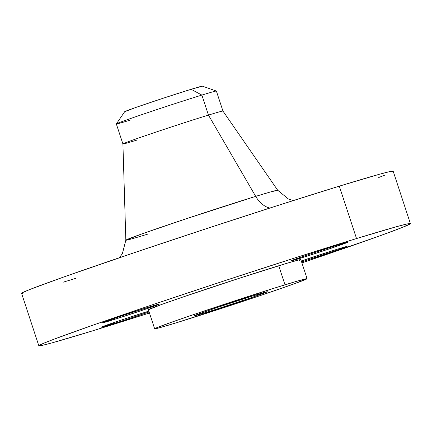 <?xml version="1.0" encoding="UTF-8"?>
<svg xmlns="http://www.w3.org/2000/svg" width="432" height="432" viewBox="0 0 432 432"><rect width="100%" height="100%" fill="white"/><g stroke="black" fill="none" stroke-linecap="round" stroke-linejoin="round"><path stroke-width="0.65" d="M301.288 261.02A30.089 0.578 -18.2 0 1 338.834 248.74L301.288 261.02M109.609 324.913A30.089 0.578 -18.2 0 1 101.32 327.213A30.089 0.578 -18.2 0 1 118.082 321.143A30.089 0.578 -18.2 0 1 148.846 311.132L119.075 320.809L101.32 327.208L118.854 322.007L149.116 311.947A30.089 0.578 -18.2 0 1 109.609 324.913L109.355 324.146L109.609 324.913M110.392 320.641A30.089 0.578 -18.2 0 1 102.103 322.942A30.089 0.578 -18.2 0 1 119.718 316.586A30.089 0.578 -18.2 0 1 150.984 306.445L119.858 316.537L102.103 322.936L114.707 319.297L141.518 310.549L158.695 304.457L150.984 306.445A30.089 0.578 -18.2 0 1 159.268 304.144A30.089 0.578 -18.2 0 1 141.653 310.5A30.089 0.578 -18.2 0 1 110.392 320.641L110.138 319.874L110.392 320.641M299.03 258.665A30.089 0.578 -18.2 0 1 290.741 260.96A30.089 0.578 -18.2 0 1 308.356 254.61A30.089 0.578 -18.2 0 1 339.617 244.469L308.497 254.561L290.741 260.955L303.345 257.321L330.151 248.567L347.333 242.482L339.617 244.469A30.089 0.578 -18.2 0 1 347.906 242.168A30.089 0.578 -18.2 0 1 330.291 248.524A30.089 0.578 -18.2 0 1 299.03 258.665L298.777 257.893L299.03 258.665M147.852 234.09A79.942 1.534 -18.2 0 1 125.836 240.192L141.977 233.89L185.652 218.954L255.695 196.371A25.072 17.912 -107.1 0 0 269.784 208.067A25.072 17.912 72.9 0 1 255.695 196.371A79.942 1.534 -18.2 0 1 277.711 190.258L222.955 111.067A52.655 1.01 161.8 0 0 208.451 115.096A52.655 1.01 -18.2 0 1 222.955 111.073L216.378 91.06A52.655 1.01 161.8 0 0 201.874 95.083A52.655 1.01 -18.2 0 1 216.351 91.039L202.376 86.152A40.9 0.783 161.8 0 0 191.128 89.289L201.874 95.083L208.451 115.096L255.695 196.371L208.451 115.096A52.655 1.01 161.8 0 0 153.878 132.797A52.655 1.01 161.8 0 0 122.915 143.953A52.655 1.01 -18.2 0 1 153.743 132.84A52.655 1.01 -18.2 0 1 208.451 115.096L201.874 95.083A52.655 1.01 161.8 0 0 147.166 112.828A52.655 1.01 161.8 0 0 116.338 123.952L122.915 143.959A52.655 1.01 -18.2 0 0 136.679 140.162M356.53 238.55A195.572 3.753 -18.2 0 1 410.4 223.609A195.572 3.753 -18.2 0 1 301.903 262.883L378.659 236.272L402.176 227.497L410.4 223.646L406.982 223.997L396.554 226.687L356.53 238.55L339.304 186.16L356.53 238.55L296.422 257.445L225.385 280.481L154.229 304.166L93.787 324.88L53.266 339.476L42.547 343.737L38.826 345.73L42.244 345.379L52.672 342.695L92.696 330.826A195.572 3.753 -18.2 0 1 38.826 345.773A195.572 3.753 -18.2 0 1 153.328 304.468A195.572 3.753 -18.2 0 1 356.53 238.55M149.461 313A195.572 3.753 -18.2 0 1 92.696 330.826L149.461 313M410.4 223.609L393.174 171.218A195.572 3.753 161.8 0 0 339.304 186.16A195.572 3.753 161.8 0 0 136.107 252.077A195.572 3.753 161.8 0 0 21.6 293.382L38.826 345.773M284.996 284.812A80.233 1.539 -18.2 0 1 307.098 278.683A80.233 1.539 -18.2 0 1 260.123 295.628A80.233 1.539 -18.2 0 1 176.758 322.672L157.847 328.207L154.656 328.784L156.184 327.964L172.157 322.007L202.003 311.731L273.488 288.392L298.247 280.843L307.098 278.699L294.073 283.878L259.751 295.753L176.758 322.672A80.233 1.539 -18.2 0 1 154.656 328.801A80.233 1.539 -18.2 0 1 201.631 311.855A80.233 1.539 -18.2 0 1 284.996 284.812L278.732 265.761L284.996 284.812M307.098 278.683L300.834 259.632A80.233 1.539 161.8 0 0 278.732 265.761A80.233 1.539 161.8 0 0 195.367 292.804A80.233 1.539 161.8 0 0 148.392 309.749L161.411 304.555L182.531 297.167L239.792 278.111L288.166 262.91L299.43 259.789L300.834 259.648L299.306 260.464M204.979 312.8A38.394 0.734 -18.2 0 1 194.405 315.733A38.394 0.734 -18.2 0 1 216.886 307.622A38.394 0.734 -18.2 0 1 256.775 294.683A38.394 0.734 -18.2 0 1 267.349 291.751A38.394 0.734 -18.2 0 1 244.868 299.857A38.394 0.734 -18.2 0 1 204.979 312.8L204.66 311.818L204.979 312.8L216.778 309.091L251.014 297.772L267.349 291.757L251.267 296.395L217.058 307.562L195.134 315.333L194.405 315.722L195.075 315.657L204.979 312.8M301.579 261.9L338.666 249.653L347.123 246.445L338.834 248.74A30.089 0.578 -18.2 0 1 347.123 246.44A30.089 0.578 -18.2 0 1 331.506 252.115A30.089 0.578 -18.2 0 1 301.579 261.9M393.174 171.256L389.756 171.607L379.328 174.29L339.304 186.16L279.202 205.054L208.159 228.091L137.003 251.77L64.26 276.815L29.824 289.489L22.572 292.637L21.6 293.339L22.421 293.458M63.283 282.155L75.47 278.435M378.734 177.514L384.95 175.106M119.362 257.747L122.396 253.627L125.836 240.192A79.942 1.534 -18.2 0 1 172.838 223.247A79.942 1.534 -18.2 0 1 255.695 196.371L270.232 192.035L277.711 190.258L288.457 199.033L293.344 200.545M130.102 120.155A52.655 1.01 -18.2 0 1 116.348 123.919A52.655 1.01 -18.2 0 1 147.744 112.633A52.655 1.01 -18.2 0 1 201.874 95.083L191.128 89.289A40.9 0.783 161.8 0 0 149.083 102.924A40.9 0.783 161.8 0 0 124.691 111.688L136.183 107.341L163.701 98.059L191.128 89.289L202.392 86.173M154.656 328.801L148.392 309.749M125.836 240.192L122.915 143.953M116.348 123.919L124.691 111.688"/></g></svg>
